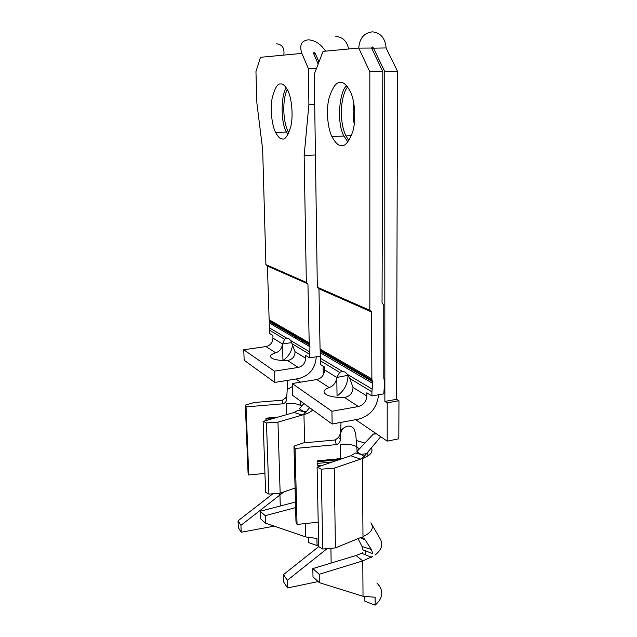 <?xml version="1.0" encoding="UTF-8"?>
<svg xmlns="http://www.w3.org/2000/svg" width="637" height="637" viewBox="0 0 637 637"><rect width="100%" height="100%" fill="white"/><g stroke="black" fill="none" stroke-linecap="round" stroke-linejoin="round"><path stroke-width="0.96" d="M372.573 556.451L362.779 560.91L363.026 596.28L375.129 597.243L375.153 605.15C383.37 597.769 383.944 590.372 376.873 582.959M374.986 555.114C382.049 549.564 383.562 543.799 379.533 537.803L371.833 524.418M351.751 370.041L350.876 370.623M348.105 375.289L336.79 377.454L339.648 372.382L320.284 360.725L320.347 364.452L324.552 367.016L324.599 369.938C324.217 375.066 321.629 378.267 316.852 379.541L292.208 383.546L331.941 411.263L332.14 424.027L358.512 419.154C370.392 415.786 377.08 407.656 378.577 394.773M316.852 379.541L329.202 387.567C323.23 389.836 322.433 392.281 326.821 394.892C331.073 396.851 336.941 397.703 344.442 397.456C349.928 396.453 352.787 393.117 353.017 387.463L349.848 378.545L347.579 374.468L345.158 372.104L342.411 371.379L339.648 372.382M340.946 145.435C344.609 146.924 348.503 142.465 352.627 132.066C356.29 120.449 354.936 100.797 350.461 91.824C346.679 84.904 343.351 81.831 340.469 82.587C336.623 81.695 332.832 86.791 329.09 97.875C325.905 109.962 327.673 128.292 331.925 136.597C335.261 142.712 338.271 145.658 340.946 145.435M318.954 288.768L371.602 311.995L371.873 378.904L320.069 349.068L318.954 288.768L317.322 287.215L369.842 310.283L369.834 71.814L382.805 71.583L371.578 48.03L372.486 46.955L373.393 47.942L384.748 71.551L397.536 71.328L396.556 399.319L384.867 401.406L384.748 71.551M335.81 36.405C342.722 37.034 346.99 41.23 348.622 48.993M371.65 48.189L386.046 47.95L386.022 46.963C384.859 37.766 380.329 32.726 372.43 31.85C364.125 32.813 359.563 38.212 358.75 48.038L369.834 71.814M317.107 467.16L321.231 469.174L334.226 468.179L360.542 459.134L350.844 455.758L317.107 467.16L318.691 546.634L322.728 549.03L335.42 547.908L360.486 537.62C362.286 537.182 363.823 537.923 365.097 539.857L360.224 537.732M293.968 446.155L295.058 448.464L336.272 444.634L335.181 439.984L303.355 442.914L293.968 446.155L295.966 521.719L297.049 524.458L318.205 522.173M331.941 411.263L358.408 406.533C363.544 405.068 366.355 401.549 366.824 395.983L366.808 392.806L371.936 395.935L371.92 391.811L349.824 378.505M382.805 71.583L382.041 303.164L383.753 304.852L383.8 377.988L384.605 382.407L383.808 393.865L371.936 395.935M348.001 375.631C347.746 384.159 344.099 390.951 337.045 396.015L336.79 377.454C336.065 382.598 333.533 385.974 329.202 387.567M386.046 47.95L397.536 71.328M361.004 454.428L364.173 456.426L366.49 453.679L360.988 454.42L356.863 451.641L373.226 434.123L375.822 433.383L387.208 441.13L398.818 438.829L398.953 400.729L396.556 399.319M353.774 103.003C352.794 110.137 352.954 117.2 354.244 124.207M342.786 458.481L340.437 458.632L340.246 444.268C347.3 443.758 352.906 444.626 357.062 446.879L359.244 449.093M321.231 469.174L322.728 549.03M334.226 468.179L335.42 547.908M371.371 447.867C373.409 451.952 370.431 455.495 362.445 458.481L362.979 536.601C371.57 532.667 374.222 528.073 370.917 522.81M364.905 443.034L356.632 440.605M295.058 448.464L297.049 524.458M322.752 465.249L317.242 465.782L317.138 460.869L340.437 458.632L340.15 459.373M335.181 439.984L338.613 437.412L342.555 428.908M366.49 453.679L380.623 436.855M364.173 456.426L360.542 459.134M338.613 437.412L340.413 439.379C340.254 442.158 338.868 443.909 336.272 444.634M340.994 422.387L340.413 439.379M376.586 433.901L373.226 434.123M350.844 455.758L355.51 452.979L360.996 454.428M375.822 433.383L355.677 419.672M332.156 358.169L332.14 357.15M387.208 441.13L387.216 402.831L384.867 401.406M347.587 86.871C339.999 96.912 339.282 122.726 345.971 135.92L348.853 140.618M347.858 141.955L343.908 136.023C336.495 123.387 339.29 91.035 346.632 85.732M317.322 287.215L314.264 74.258L323.055 51.398L358.75 48.038M320.069 349.068L320.809 353.065L320.284 360.725M371.873 378.904L372.621 383.323L371.92 391.811M371.602 311.995L369.842 310.283M292.208 383.546L292.518 395.29L332.14 424.027M358.75 48.117L371.578 48.038M398.953 400.729L387.216 402.831M332.514 461.952L317.194 463.433M339.274 459.667L317.162 461.793M359.921 374.293L358.408 372.342M371.331 549.468L372.852 553.72L362.986 549.882L361.991 546.458L371.331 549.468L365.097 539.857M361.991 546.458L358.368 539.26M312.998 576.867L319.384 582.656L319.217 574.287L312.823 568.586L312.998 576.867M312.823 568.586L356.035 555.504L362.779 560.91L319.217 574.287M363.026 596.28L319.384 582.656M287.327 580.299L287.558 587.951L283.768 582.146L283.537 574.566L287.327 580.299L327.123 548.64M318.182 581.557L287.558 587.951M318.715 546.642L283.537 574.566M364.842 596.566L364.866 601.224L375.153 605.15M371.57 557.279L361.641 553.29L356.035 555.504M361.641 553.29L362.628 552.526M274.213 526.138L241.224 532.245L240.929 525.342L283.903 491.899M305.227 523.574L305.537 536.895L316.915 538.456L317.059 545.559L318.651 544.428M295.425 337.284L294.78 337.833M291.826 342.618L282.478 343.964L284.596 339.242L269.483 330.149L269.594 333.477L272.883 335.492L272.962 338.096C272.676 342.666 270.375 345.485 266.043 346.552L243.748 349.753L274.42 371.148L274.778 382.431L298.498 378.617C309.439 375.742 315.363 368.481 316.278 356.824M266.043 346.552L275.678 352.81C270.16 354.57 269.045 356.457 272.333 358.464C275.725 360.016 280.774 360.685 287.486 360.478C292.359 359.626 294.883 356.704 295.05 351.72L290.751 340.58L288.887 338.669L286.746 338.191L284.596 339.242M282.032 138.85C284.978 140.188 287.94 135.928 290.926 126.054C293.458 114.994 291.539 97.549 287.828 90.573C285.097 85.669 282.748 83.479 280.774 83.996C277.708 83.136 274.826 87.914 272.134 98.305C269.953 109.691 272.095 126.015 275.63 132.536C278.058 136.899 280.192 139.009 282.032 138.85M319.002 61.996L315.156 53.285L313.969 52.449L313.539 53.365L318.197 64.074M283.831 55.101C284.683 48.062 282.175 44.295 276.307 43.802M314.694 104.229L308.905 104.42L308.332 68.533L301.874 53.397C299.191 45.187 301.373 40.657 308.404 39.812C315.02 40.258 320.745 44.041 325.595 51.159M308.332 68.533L316.525 68.406M315.426 154.958L304.144 155.595L308.905 104.42M274.42 371.148L298.22 367.445C302.838 366.243 305.322 363.186 305.664 358.265L305.601 355.454L309.526 357.851L309.948 346.719L309.208 342.81L307.942 283.911L306.333 282.39L304.144 155.595M309.526 357.851L320.228 356.226L320.204 350.446M280.248 328.031L280.224 327.115M309.208 342.81L269.148 319.742L267.405 266.027L265.908 264.626L262.667 149.576L256.878 103.106L255.955 71.559L260.469 57.306L301.874 53.397M269.148 319.742L269.873 323.317L269.483 330.149M263.121 421.391L266.473 422.936L277.963 422.14L302.193 415.077L294.143 412.473L263.121 421.391L265.605 492.25L268.902 494.097L280.153 493.205L295.074 487.998M245.349 405.1L246.041 406.908L282.804 403.81L282.446 400.163L254.012 402.536L245.349 405.1L248.056 472.829L248.741 474.979L264.944 473.402M292.59 344.235C291.937 351.138 288.72 356.553 282.963 360.494L282.478 343.964C281.92 348.558 279.651 351.505 275.678 352.81M267.405 266.027L307.942 283.911M286.666 414.623L286.347 403.516C292.702 403.102 297.551 403.786 300.887 405.57L301.667 406.143M266.473 422.936L268.902 494.097M277.963 422.14L280.153 493.205M304.613 442.795L303.953 414.56C308.26 413.278 311.167 411.725 312.656 409.902M246.041 406.908L248.741 474.979M265.995 420.563L265.916 418.175L277.939 417.131M282.446 400.163L285.543 397.934L286.865 395.203M303.857 403.524L299.422 408.827L305.442 412.736L309.59 407.672M305.442 412.736L302.193 415.077M285.543 397.934L286.61 399.288C286.411 401.692 285.137 403.205 282.804 403.81M287.781 380.337L286.61 399.288M294.143 412.473L297.965 410.324L303.745 411.693M300.584 382.184L295.942 379.031M321.096 351.743L321.08 350.748M323.293 374.882L323.134 366.156L323.293 374.882M287.255 89.435C282.207 99.547 282.804 121.595 288.274 131.963L288.784 132.926M287.924 134.63L286.419 132.05C280.63 122.941 280.861 94.459 286.371 87.946M265.908 264.626L306.333 282.39M302.901 342.61L302.416 341.647L301.492 341.782M243.748 349.753L244.162 360.231L274.778 382.431M273.369 418.445L265.947 419.09M301.763 340.516L300.568 338.884M260.429 518.669L265.486 523.136L265.223 515.667L260.159 511.264L260.429 518.669M295.592 507.617L265.223 515.667M260.159 511.264L295.449 502.036M305.537 536.895L265.486 523.136M240.929 525.342L238.047 520.819L238.342 527.659L241.224 532.245M280.288 506.001L279.954 495.005L278.632 493.325M272.891 493.779L238.047 520.819M308.26 537.405L308.372 542.509L317.059 545.559M330.914 548.306L331.152 563.036M324.599 369.938L336.79 377.454M353.017 387.463L366.824 395.983M344.442 397.456L358.408 406.533M342.411 371.379L320.554 358.352M372.255 389.175L347.579 374.468M372.223 381.436L320.427 351.353M272.962 338.096L282.478 343.964M309.447 354.204L292.479 343.988M295.05 351.72L305.664 358.265M287.486 360.478L298.22 367.445M313.595 53.5L315.196 53.357M286.746 338.191L269.698 328.031M309.709 351.887L290.751 340.58M309.566 345.047L269.499 321.789M365.272 554.739L365.248 551.005M340.715 430.429C346.241 425.269 350.645 424.712 353.933 428.749L355.693 433.678L357.118 451.378M357.118 451.816L357.134 453.257M367.86 452.047L367.875 455.973M371.61 48.109L373.393 47.942M331.925 136.597L343.908 136.023M345.971 135.92L351.409 135.665M372.621 383.323L320.809 353.065M371.96 380.178L320.164 350.223M303.761 411.701L306.628 411.295M300.887 405.57L300.592 401.151M292.287 386.571L287.215 389.549M313.571 53.428L315.156 53.285M275.63 132.536L286.419 132.05M288.274 131.963L289.206 131.923M309.948 346.719L269.873 323.317M309.303 343.94L269.252 320.769"/></g></svg>
